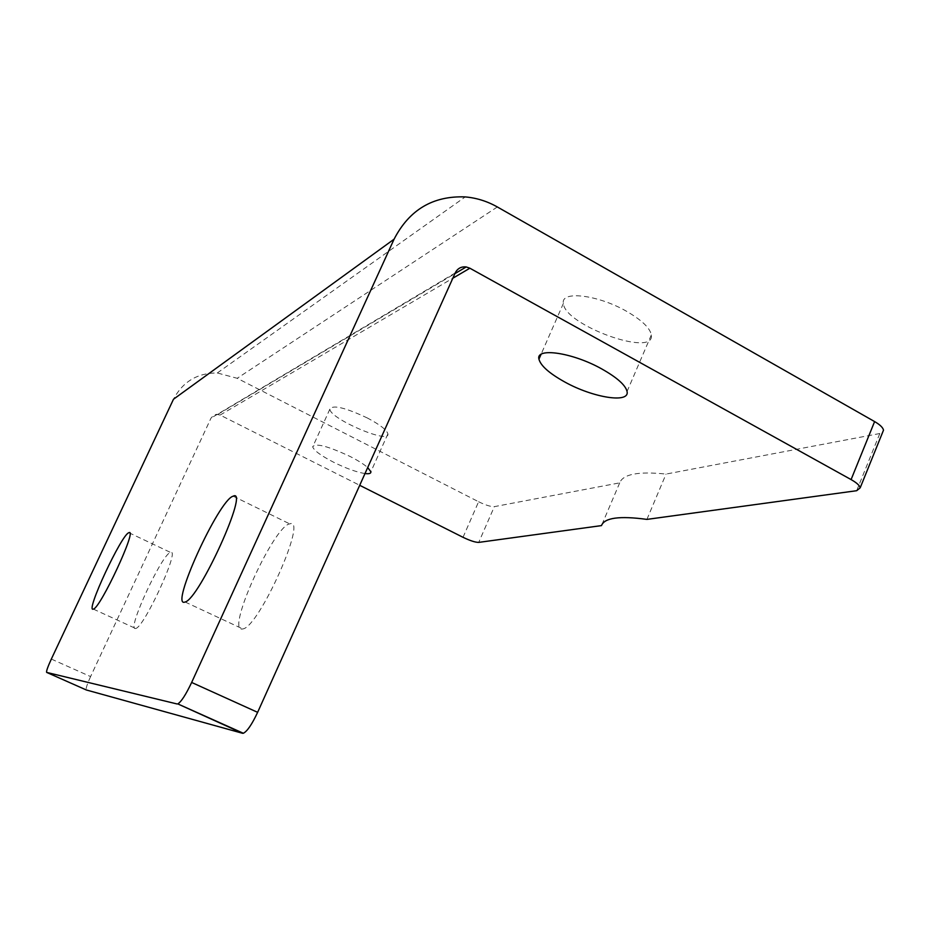 <?xml version="1.0" encoding="UTF-8"?>
<svg xmlns="http://www.w3.org/2000/svg" width="930" height="930" viewBox="0 0 930 930"><rect width="100%" height="100%" fill="white"/><g stroke="black" fill="none" stroke-linecap="round" stroke-linejoin="round"><path stroke-width="0.7" stroke-dasharray="4.65 3.49" d="M51.336 659.068L90.594 676.575L211.029 418.093L213.807 415.117L216.644 414.315L220.096 415.059L359.712 485.309M365.002 473.556C356.655 472.208 346.204 468.441 333.661 462.257C321.048 455.723 314.061 450.597 312.689 446.877C315.2 442.785 327.697 445.993 350.192 456.514C358.027 460.524 363.863 464.21 367.699 467.558M463.024 537.308L478.601 501.747L237.197 378.289L217.294 372.976C197.381 372.907 182.78 381.672 173.48 399.249M856.681 490.703L879.815 433.52L882.617 432.357M879.815 433.52L666.043 474.068C638.48 471.196 623.03 474.126 619.706 482.856L494.342 506.641L478.729 542.388M478.601 501.747C485.681 505.176 490.924 506.815 494.342 506.641M367.548 418.082C345.17 407.538 332.615 404.55 329.871 409.142C329.883 418.872 390.228 444.621 387.891 433.892C386.81 429.997 380.033 424.731 367.548 418.082M626.808 311.434C597.99 294.717 560.465 290.369 563.406 303.366C564.103 325.035 655.243 358.027 651.337 334.916C650.035 328.034 641.851 320.211 626.808 311.434M90.594 676.575C87.06 684.422 85.63 688.886 86.316 689.967M241.951 629.052L242.811 628.936C259.005 627.413 308.458 516.197 289.73 523.892C273.943 525.752 226.095 630.633 241.951 629.052M135.303 628.494L135.629 628.459C143.79 628.238 180.653 547.933 170.585 552.466C162.506 552.943 126.759 629.831 135.303 628.494M646.908 519.393L666.043 474.068M619.706 482.856L601.489 525.601M455.2 272.943L211.029 418.093M220.096 415.059L452.829 278.233M497.341 206.96L237.197 378.289M217.829 414.362L454.875 273.664M217.294 372.976L465.233 196.916M233.174 496.19L289.742 523.892M185.105 602.001L242.811 628.936M128.921 532.704L170.585 552.466M93.36 609.104L135.629 628.459M563.406 303.366L541.028 354.4M651.337 334.916L627.064 391.483M329.871 409.142L312.689 446.877M387.891 433.88L370.872 471.754"/><path stroke-width="1.4" d="M851.09 479.578L469.871 268.212L466.209 266.945C461.21 266.422 457.537 268.421 455.2 272.943L257.633 712.334L191.65 682.457L394.076 239.196C409.281 209.773 432.996 195.684 465.233 196.916C476.497 197.892 487.204 201.24 497.341 206.96L874.607 421.581L851.09 479.578C856.635 482.728 859.669 485.472 860.192 487.82L856.681 490.703L646.908 519.393C619.566 515.685 604.43 517.754 601.489 525.601L478.729 542.388C475.37 542.411 470.138 540.714 463.024 537.308L359.712 485.309M367.699 467.558L370.872 471.754C371.082 473.463 369.117 474.068 365.002 473.556M564.708 381.951C549.316 373.383 540.725 365.792 538.935 359.166C535.529 347.134 572.787 352.575 601.908 369.012C617.125 377.638 625.506 385.125 627.064 391.483C629.924 403.725 592.77 397.645 564.708 381.951M882.617 432.357L883.488 430.206C883.047 427.661 880.094 424.789 874.607 421.581M191.65 682.457C185.872 694.64 181.257 701.79 177.804 703.905L242.544 733.282L86.316 689.967L46.663 672.402C46.163 671.39 47.721 666.95 51.336 659.068L173.48 399.249L394.076 239.196M242.544 733.282L243.335 733.259C247.194 731.375 251.949 724.4 257.633 712.334M233.174 496.19L233.174 496.19C249.81 487.343 199.16 599.269 185.117 601.989C168.876 609.185 218.945 499.398 233.174 496.19M128.91 532.704L128.921 532.704C137.849 527.589 100.382 608.255 93.372 609.104C84.746 613.312 121.772 533.855 128.91 532.704M46.663 672.402L177.119 703.975M452.829 278.233L469.871 268.212M454.875 273.664L466.209 266.945M883.488 430.206L860.192 487.82M243.335 733.259L177.804 703.905M541.028 354.4L538.935 359.166"/></g></svg>
